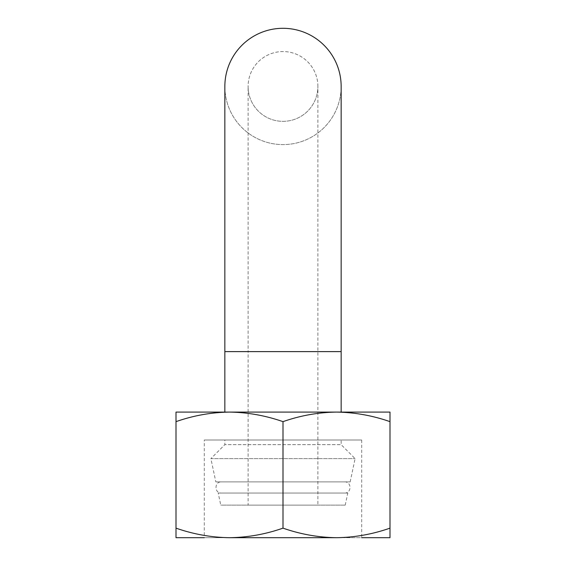 <?xml version="1.0" encoding="UTF-8"?>
<svg xmlns="http://www.w3.org/2000/svg" width="566" height="566" viewBox="0 0 566 566"><rect width="100%" height="100%" fill="white"/><g stroke="black" fill="none" stroke-linecap="round" stroke-linejoin="round"><path stroke-width="0.42" stroke-dasharray="2.83 2.12" d="M176.005 528.142L176.005 537.7L229.499 537.7C211.267 537.445 193.438 534.254 176.005 528.142L176.005 421.649C193.473 415.55 211.309 412.359 229.499 412.098L176.005 412.098L176.005 421.649M336.501 537.7L389.995 537.7L389.995 528.142C372.527 534.247 354.691 537.431 336.501 537.7C318.269 537.445 300.433 534.254 283 528.142C265.532 534.247 247.696 537.431 229.499 537.7L336.501 537.7L229.499 537.7M389.995 421.649L389.995 412.098L336.501 412.098C354.733 412.352 372.562 415.536 389.995 421.649L389.995 528.142M215.837 481.878L350.163 481.878L215.837 481.878L210.892 458.616L355.108 458.616L210.892 458.616L224.851 444.657L341.149 444.657L224.851 444.657L224.851 440.008L341.149 440.008L224.851 440.008M221.419 481.878L344.581 481.878L221.419 481.878C214.217 481.532 214.217 493.389 221.419 493.043L344.581 493.043L221.419 493.043M218.207 493.043L347.793 493.043L218.207 493.043L220.782 505.134L345.218 505.134L220.782 505.134M248.106 505.134L317.894 505.134L248.106 505.134L248.106 351.62L317.894 351.62L248.106 351.62L248.106 86.449A34.894 34.894 0 0 0 283 121.343A34.894 34.894 0 0 0 317.894 86.449A34.894 34.894 0 0 0 283 51.563A34.894 34.894 0 0 0 248.106 86.449M229.506 412.098L229.499 412.098C247.731 412.352 265.567 415.536 283 421.649C300.468 415.55 318.304 412.359 336.501 412.098M341.149 412.098L224.851 412.098M361.702 440.008L361.702 537.7L204.298 537.7L204.298 440.008L361.702 440.008L204.298 440.008M283 528.142L283 421.649M317.894 86.449A34.894 34.894 0 0 0 265.553 56.232A34.894 34.894 0 0 0 265.553 116.667A34.894 34.894 0 0 0 317.894 86.449L317.894 505.134M224.851 86.449A58.149 58.149 0 0 0 283 144.599A58.149 58.149 0 0 0 341.149 86.449A58.149 58.149 0 0 0 253.922 36.09A58.149 58.149 0 0 0 253.922 136.809A58.149 58.149 0 0 0 341.149 86.449M341.149 351.62L224.851 351.62M350.163 481.878L355.108 458.616L341.149 444.657L341.149 440.008M344.581 493.043C351.783 493.382 351.783 481.532 344.581 481.878M345.218 505.134L347.793 493.043"/><path stroke-width="0.85" d="M204.298 537.7L176.005 537.7L176.005 528.142C193.473 534.247 211.309 537.431 229.499 537.7C247.731 537.445 265.567 534.254 283 528.142C300.468 534.247 318.304 537.431 336.501 537.7C354.733 537.445 372.562 534.254 389.995 528.142L389.995 537.7L361.702 537.7M389.995 421.649C372.527 415.55 354.691 412.359 336.501 412.098L389.995 412.098L389.995 528.142M336.501 412.098C318.269 412.352 300.433 415.536 283 421.649C265.532 415.55 247.696 412.359 229.499 412.098L341.149 412.098L341.149 86.449A58.149 58.149 0 0 0 283 28.3A58.149 58.149 0 0 0 224.851 86.449L224.851 351.62L341.149 351.62M229.499 412.098C211.267 412.352 193.438 415.536 176.005 421.649L176.005 412.098L229.499 412.098L224.851 412.098L224.851 351.62M229.499 537.7L336.501 537.7M176.005 528.142L176.005 421.649M283 528.142L283 421.649"/></g></svg>

